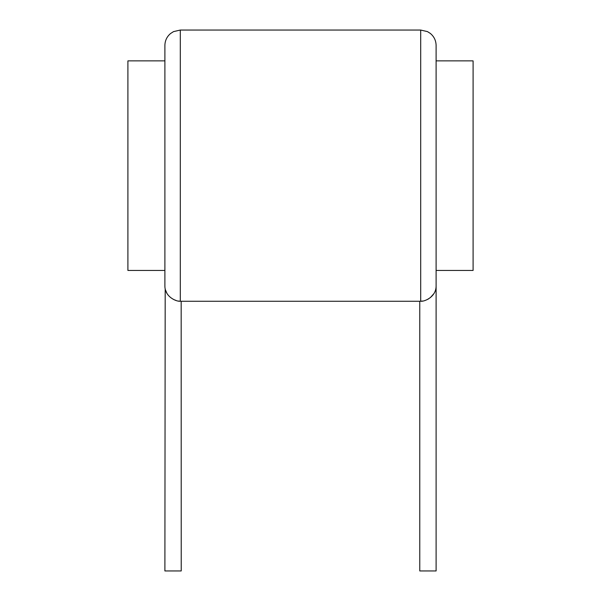 <?xml version="1.0" encoding="UTF-8"?>
<svg xmlns="http://www.w3.org/2000/svg" width="601" height="601" viewBox="0 0 601 601"><rect width="100%" height="100%" fill="white"/><g stroke="black" fill="none" stroke-linecap="round" stroke-linejoin="round"><path stroke-width="0.9" d="M180.3 30.05L180.3 301.221L181.224 301.274L180.3 301.221C177.115 301.86 164.749 297.247 164.892 285.858L164.892 45.458C164.99 40.628 166.883 36.638 170.571 33.513L173.524 31.62L180.3 30.05L420.7 30.05L420.7 301.221L419.776 301.274L419.776 570.95L436.108 570.95L436.108 270.45L473.092 270.45L473.092 60.874L436.108 60.874M164.892 270.45L127.908 270.45L127.908 60.874L164.892 60.874L164.892 165.658M420.7 30.05L427.476 31.62L430.339 33.431C434.08 36.571 436.003 40.575 436.108 45.458L436.108 285.858C436.251 297.255 423.84 301.882 420.7 301.221L419.896 301.266M421.541 301.154L422.413 301.041M427.379 299.501L428.821 298.712M430.324 297.66L433.99 293.543M435.597 289.757L435.793 288.961M181.171 301.266L181.224 570.95L164.892 570.95L165.192 288.886M165.41 289.81L167.018 293.551M173.659 299.516L176.01 300.447M178.602 301.041L179.451 301.154M181.224 301.274L419.776 301.274"/></g></svg>
